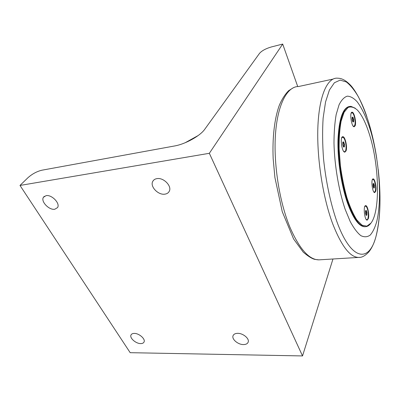 <?xml version="1.0" encoding="UTF-8"?>
<svg xmlns="http://www.w3.org/2000/svg" width="400" height="400" viewBox="0 0 400 400"><rect width="100%" height="100%" fill="white"/><g stroke="black" fill="none" stroke-linecap="round" stroke-linejoin="round"><path stroke-width="0.6" d="M343.705 141.935L344.505 144.37L344.415 146.905L343.52 147.02L342.715 144.575L342.805 142.03L343.705 141.935L342.805 142.065M341.62 138.115L342.66 137.185C343.505 137.305 344.3 138.46 345.045 140.635C346.62 145.195 346.315 152.03 344.52 151.76L343.545 151.15M343.73 146.99L343.82 144.475L343.02 142.045M344.505 144.37L343.82 144.475M344.44 152.035L344.705 151.74M342.56 137.185L342.22 136.99M366.17 215.43L365.46 213.29L365.505 210.78L366.255 210.425L366.96 212.555L366.915 215.055L366.17 215.43M364.7 206.74L365.505 206.08C366.16 206.15 366.78 207.04 367.365 208.76C368.815 212.925 368.525 220.005 366.89 219.775L366.085 219.275M366.095 215.2L366.31 212.62L365.675 210.7M366.915 215.055L366.265 215.115M366.96 212.555L366.31 212.62M365.425 206.085L365.175 205.905M373.685 188.105L373.03 186.03L373.06 183.705L373.745 183.465L374.395 185.535L374.365 187.85L373.685 188.105M372.3 179.865L372.975 179.33C373.59 179.41 374.18 180.32 374.745 182.06C376.02 187.555 375.91 190.95 374.425 192.24L373.785 191.86M373.64 187.965L373.775 185.61L373.165 183.67M374.365 187.85L373.745 187.925M374.395 185.535L373.775 185.61M352.98 117.2L353.715 119.55L353.645 121.89L352.84 121.9L352.1 119.545L352.17 117.19L352.98 117.2L352.165 117.315M351.09 113.41L351.945 112.67C352.725 112.805 353.47 113.965 354.18 116.14C355.555 121.86 355.445 125.285 353.84 126.415L353.075 125.965M353 121.9L353.065 119.665L352.33 117.32M353.715 119.55L353.065 119.665M351.795 112.68L351.535 112.515M355.3 108.225L350.905 106.33C344.06 106.545 339.975 117.055 338.65 137.855C337.84 157.965 341.645 184.315 347.955 202.525C353.71 218.375 359.48 226.43 365.255 226.695C367.28 226.68 369.095 225.6 370.7 223.455L370.775 223.36M365.46 226.69L364.675 226.745C358.885 226.485 353.105 218.435 347.34 202.59C341.205 184.89 337.41 159.47 337.985 139.58C339.025 118.96 342.805 107.925 349.325 106.475M374.555 192.23L374.365 192.48M365.235 205.845L365.545 206.085M367.055 219.75L366.81 220.045M351.595 112.45L351.915 112.67M354.08 126.38L353.845 126.695M342.29 136.925L342.7 137.185M344.84 151.695L344.525 152.075M368.36 218.595L367.19 220.16C364.49 220.515 362.95 205.21 365.725 205.645C367.64 205.39 369.535 214.75 368.36 218.595M346.035 150.935L344.85 152.155C341.755 152.44 339.67 136.145 342.88 136.7C345.19 136.49 347.565 147.27 346.035 150.935M375.705 191.29L374.72 192.6C372.3 192.905 370.68 178.48 373.18 178.91C374.93 178.68 376.78 187.805 375.705 191.29M355.14 125.775L354.155 126.78C351.41 127.03 349.29 111.665 352.145 112.21C354.235 112.02 356.53 122.485 355.14 125.775M369.73 135.37C379.245 165.855 380.4 210.965 370.98 223.095L366.865 226.155L362.075 225.205L356.91 220.045C353.39 214.545 350.09 207.19 347.005 197.98C344.18 187.94 341.975 177.18 340.395 165.71L339.125 148.96C339.025 138.285 339.69 129.03 341.115 121.195L344.105 112.295L348.06 107.485C351.06 106.325 354.205 107.225 357.49 110.18C362.09 115.285 366.17 123.685 369.73 135.37M345.175 209.34L350.23 221.57C353.8 228.18 357.35 232.88 360.875 235.665C364.295 237.315 367.42 237.11 370.25 235.05C372.85 232.025 375.005 227.55 376.715 221.625C382.19 199.385 379.29 159.755 370.495 130.45C366.575 117.93 362.115 108.35 357.11 101.71C353.79 98.135 350.525 96.28 347.32 96.15C344.225 97.11 341.47 100 339.05 104.825L336.155 114.615C334.75 122.805 334.025 132.295 333.985 143.09C334.51 165.41 338.79 190.575 345.175 209.34M209.345 153.3L282.695 44.065L271.505 46.915C265.875 48.545 261.88 50.69 259.525 53.35L204.8 129.205C200.25 135.88 185.38 144.155 174.46 145.995L41.97 170.19C36.9 171.4 32.22 173.915 27.93 177.73L20 185.445L209.345 153.3L302.525 355.935L332.94 259.105M282.695 44.065L297.73 86.545M185.135 142.76L198.19 135.525M164.97 194.14C158.265 195.395 149.68 186.44 152.795 181.325C153.6 179.86 154.96 178.965 156.88 178.64C163.59 177.26 172.28 186.305 169.21 191.37C168.385 192.915 166.97 193.835 164.97 194.14M140.74 343.59C135.895 343.735 129.32 337.905 131.035 334.94C131.55 333.95 132.615 333.44 134.23 333.41C139.075 333.21 145.725 339.1 144.015 342.04C143.49 343.065 142.4 343.58 140.74 343.59M54.79 209.245C49.1 210.37 40.485 201.335 43.45 197.255L46.095 195.65C51.79 194.43 60.485 203.57 57.545 207.595L54.79 209.245M243.485 344.57C237.995 344.695 231.445 339.105 233.085 335.65C233.745 334.165 235.26 333.395 237.625 333.34C243.115 333.15 249.755 338.79 248.135 342.225C247.455 343.76 245.905 344.54 243.485 344.57M20 185.445L130.185 352.685L302.525 355.935M378.22 169.395C381.06 194.88 380.49 216.485 376.52 234.205C370.34 262.645 351.745 262.9 336.715 221.19C330.58 203.465 325.9 181.515 323.57 159.135C322.47 144.375 322.325 130.7 323.13 118.115L325.54 101.99L329.405 90.05L334.4 82.74L340.155 80.12L346.305 81.95C350.49 85.2 354.565 90.235 358.525 97.055C362.345 104.705 365.835 113.49 369 123.41C372.27 134.38 374.855 146.055 376.76 158.44M366.9 116.85C362.47 103.135 355.345 90.155 350.375 85.05C344.825 79.4 340.99 78.235 337.495 78.185C327.77 77.32 319.46 94.475 317.96 125.15C316.45 155.75 322.52 196.355 332.525 223.345C341.405 246.11 350.15 257.46 358.775 257.405L359.62 257.345M293.57 87.615L288.65 90.67C284.95 94.43 281.82 99.35 279.265 105.43C274.515 118.51 272.265 137.475 273.175 158.805L274.905 177.5L282.255 211.675L293.62 239.01L303.27 252.18C308.17 256.325 312.015 258.72 314.795 259.37L318.855 259.86C309.065 259.765 299.43 248.905 289.96 227.28C279.235 201.49 273.25 162.695 275.56 133.1C277.855 103.435 287.56 86.315 298.58 86.52L332.89 79.12M342.365 137.23L341.98 137.295M344.52 151.76L344.125 151.82M365.365 206.095L364.995 206.135M366.89 219.775L366.51 219.81M372.82 179.35L372.52 179.385M374.425 192.24L374.115 192.28M351.665 112.72L351.355 112.78M353.84 126.415L353.52 126.47M364.675 226.745L365.255 226.695M342.565 136.75L342.88 136.7M351.85 112.265L352.145 112.21M318.855 259.86L358.775 257.405C361.735 257.66 365.065 255.87 368.76 252.03C372.11 247.84 374.67 242.06 376.445 234.695C378.625 225.595 379.8 214.975 379.975 202.83M153.685 180.135L152.795 181.325M131.245 334.59L131.035 334.94M44.345 196.315L43.45 197.255"/></g></svg>
